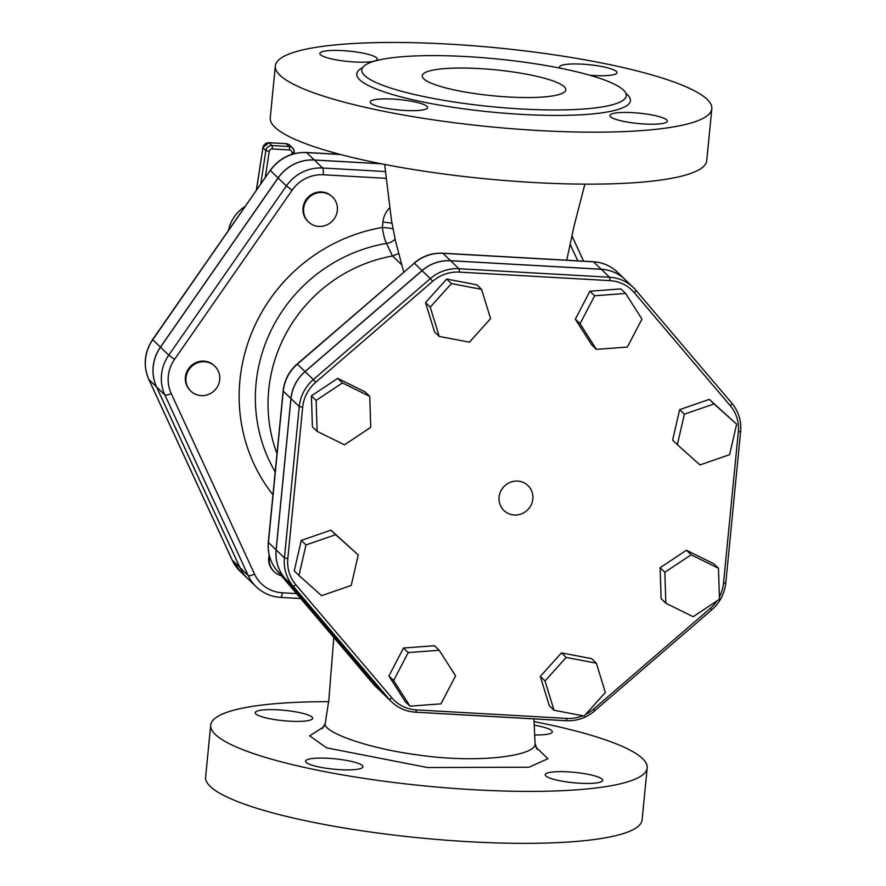 <?xml version="1.0" encoding="UTF-8"?>
<svg xmlns="http://www.w3.org/2000/svg" width="886" height="886" viewBox="0 0 886 886"><rect width="100%" height="100%" fill="white"/><g stroke="black" fill="none" stroke-linecap="round" stroke-linejoin="round"><path stroke-width="1.33" d="M535.055 743.409L535.066 743.52C536.85 755.935 478.141 763.754 418.17 754.983C365.741 748.149 322.36 731.637 325.24 723.441L328.85 700.095L333.8 637.488M328.761 701.668A219.296 39.615 5.6 0 0 210.702 725.125A219.296 39.615 5.6 0 0 473.811 789.736A219.296 39.615 5.6 0 0 647.19 767.929A219.296 39.615 5.6 0 0 534.236 721.647M278.027 709.83A28.85 5.216 -174.4 0 1 312.647 718.324A28.85 5.216 -174.4 0 1 289.833 721.193A28.85 5.216 -174.4 0 1 255.212 712.698A28.85 5.216 -174.4 0 1 278.027 709.83M534.546 725.257A28.85 5.216 -174.4 0 1 551.734 730.651A28.85 5.216 -174.4 0 1 552.343 731.88A28.85 5.216 -174.4 0 1 534.934 734.948M579.865 783.224A28.85 5.216 -174.4 0 1 545.244 774.729A28.85 5.216 -174.4 0 1 574.471 772.348A28.85 5.216 -174.4 0 1 602.679 780.356A28.85 5.216 -174.4 0 1 579.865 783.224M306.157 762.403A28.85 5.216 -174.4 0 1 305.548 761.174A28.85 5.216 -174.4 0 1 334.775 758.804A28.85 5.216 -174.4 0 1 362.983 766.811A28.85 5.216 -174.4 0 1 340.169 769.679A28.85 5.216 -174.4 0 1 306.157 762.403M275.336 65.907L270.241 117.882A219.296 39.615 5.6 0 0 533.35 182.483A219.296 39.615 5.6 0 0 706.729 160.676L711.823 108.712A219.296 39.615 -174.4 0 1 538.444 130.519A219.296 39.615 -174.4 0 1 275.336 65.907A219.296 39.615 -174.4 0 1 497.445 47.888A219.296 39.615 -174.4 0 1 711.823 108.712M521.212 108.967A132.878 24 5.6 0 0 626.269 95.754A132.878 24 5.6 0 0 496.37 58.897A132.878 24 5.6 0 0 361.787 69.828A132.878 24 5.6 0 0 521.212 108.967M404.802 110.462A28.85 5.216 5.6 0 0 427.617 107.594A28.85 5.216 5.6 0 0 399.409 99.586A28.85 5.216 5.6 0 0 370.182 101.956A28.85 5.216 5.6 0 0 404.802 110.462M644.499 124.007A28.85 5.216 5.6 0 0 667.313 121.138A28.85 5.216 5.6 0 0 639.105 113.142A28.85 5.216 5.6 0 0 609.878 115.512A28.85 5.216 5.6 0 0 644.499 124.007M589.699 75.21A28.85 5.216 5.6 0 0 594.163 75.531A28.85 5.216 5.6 0 0 616.977 72.663A28.85 5.216 5.6 0 0 588.769 64.656A28.85 5.216 5.6 0 0 559.542 67.026A28.85 5.216 5.6 0 0 560.052 68.156M354.466 61.987A28.85 5.216 5.6 0 0 377.281 59.107A28.85 5.216 5.6 0 0 349.073 51.111A28.85 5.216 5.6 0 0 319.846 53.481A28.85 5.216 5.6 0 0 354.466 61.987M508.785 97.006A72.131 13.035 -174.4 0 1 422.234 75.753A72.131 13.035 -174.4 0 1 495.296 69.817A72.131 13.035 -174.4 0 1 565.822 89.829A72.131 13.035 -174.4 0 1 508.785 97.006M210.702 725.125L205.607 777.1A219.296 39.615 5.6 0 0 468.716 841.7A219.296 39.615 5.6 0 0 642.095 819.893L647.19 767.929M398.501 253.573L392.487 256.01A147.154 141.095 -46.1 0 0 276.986 453.687M269.577 556.607A17.31 16.601 133.9 0 0 274.173 571.714A17.31 16.601 133.9 0 0 281.316 575.69M274.173 571.714L273.586 571.149A17.31 16.601 -46.1 0 1 269.189 555.134M335.916 201.82A17.31 16.601 133.9 0 0 332.494 196.991A17.31 16.601 133.9 0 0 308.527 197.955A17.31 16.601 133.9 0 0 308.472 221.932A17.31 16.601 133.9 0 0 330.113 223.017A17.31 16.601 133.9 0 0 335.916 201.82M308.472 221.932L307.885 221.367A17.31 16.601 -46.1 0 1 307.94 197.379A17.31 16.601 -46.1 0 1 331.907 196.426L332.494 196.991M204.511 361.732A17.31 16.601 133.9 0 0 187.533 372.054A17.31 16.601 133.9 0 0 190.844 391.147A17.31 16.601 133.9 0 0 214.811 390.183A17.31 16.601 133.9 0 0 214.855 366.206A17.31 16.601 133.9 0 0 204.511 361.732M190.844 391.147L190.246 390.571A17.31 16.601 -46.1 0 1 186.946 371.478A17.31 16.601 -46.1 0 1 203.924 361.156A17.31 16.601 -46.1 0 1 214.268 365.63L214.855 366.206M699.962 464.917L729.61 454.673L736.654 424.172L714.038 403.938L684.391 414.183L677.347 444.672L699.962 464.917M684.391 414.183L679.662 409.631L672.629 440.12L677.347 444.672M679.662 409.631L709.309 399.387L714.038 403.938M709.309 399.387L736.654 424.172M627.366 347.046L641.973 319.093L625.616 293.443L594.65 295.769L580.042 323.722L596.4 349.361L627.366 347.046M580.042 323.722L575.324 319.17L591.682 344.82L596.4 349.361M575.324 319.17L589.921 291.217L594.65 295.769M589.921 291.217L620.887 288.902L625.616 293.443M439.234 336.414L434.517 331.862L425.524 302.569L446.699 279.057L476.878 284.827L481.596 289.379L451.428 283.598L430.242 307.121L439.234 336.414L469.414 342.184L490.589 318.661L481.596 289.379M425.524 302.569L430.242 307.121M446.699 279.057L451.428 283.598M317.133 431.349L312.415 426.797L311.396 395.854L337.71 378.377L365.032 391.845L369.75 396.396L342.428 382.929L316.114 400.406L317.133 431.349L344.455 444.816L370.769 427.34L369.75 396.396M337.71 378.377L342.428 382.929M311.396 395.854L316.114 400.406M298.959 575.435L294.23 570.894L301.273 540.405L330.921 530.149L335.639 534.701L305.991 544.945L298.959 575.435L321.574 595.68L351.221 585.436L358.254 554.946L335.639 534.701M301.273 540.405L305.991 544.945M330.921 530.149L358.254 554.946M409.996 706.164L405.267 701.623L388.91 675.974L403.518 648.02L408.236 652.572L393.628 680.526L409.996 706.164L440.962 703.849L455.559 675.896L439.201 650.258L408.236 652.572M388.91 675.974L393.628 680.526M403.518 648.02L434.483 645.706L439.201 650.258M554.005 710.24L549.287 705.699L540.294 676.406L545.012 680.946L554.005 710.24L584.184 716.01L605.36 692.498L596.367 663.204L566.198 657.434L545.012 680.946M540.294 676.406L561.469 652.882L566.198 657.434M561.469 652.882L591.649 658.652L596.367 663.204M665.851 603.222L693.173 616.689L719.487 599.213L718.468 568.269L691.146 554.802L664.843 572.278L665.851 603.222L661.133 598.67L660.114 567.727L664.843 572.278M660.114 567.727L686.428 550.25L691.146 554.802M686.428 550.25L713.751 563.717L718.468 568.269M730.285 405.699A2.891 0.82 139.7 0 0 731.891 403.263A2.891 0.82 139.7 0 1 731.891 403.263L635.904 290.243A2.891 0.82 139.7 0 0 635.882 290.22A39.903 38.253 133.9 0 0 633.368 287.551L625.106 279.588A39.903 38.253 133.9 0 0 601.262 269.278L450.675 260.761A39.903 38.253 133.9 0 0 422.068 270.651L305.094 371.622A39.903 38.253 133.9 0 0 290.996 398.6L276.155 549.918A39.903 38.253 133.9 0 0 284.838 578.181L380.825 691.202A39.903 38.253 133.9 0 0 383.339 693.871L391.612 701.834A39.903 38.253 133.9 0 0 415.456 712.156A2.891 0.631 -86.8 0 0 415.567 712.211A2.891 0.631 -86.8 0 0 416.32 709.896A37.013 35.495 -46.1 0 1 391.867 697.836L295.88 584.826A37.013 35.495 -46.1 0 1 287.828 558.601L302.658 407.283A37.013 35.495 -46.1 0 1 315.737 382.265L432.711 281.283A37.013 35.495 -46.1 0 1 459.247 272.113L609.834 280.629A37.013 35.495 -46.1 0 1 634.298 292.679L730.285 405.699A37.013 35.495 -46.1 0 1 738.337 431.914L723.497 583.232A37.013 35.495 -46.1 0 1 719.41 596.909M625.084 279.566A39.903 38.253 133.9 0 0 625.051 279.533A39.903 38.253 133.9 0 0 601.206 269.222L450.609 260.705A39.903 38.253 133.9 0 0 422.002 270.584L305.028 371.566A39.903 38.253 133.9 0 0 290.94 398.545L276.1 549.863A39.903 38.253 133.9 0 0 284.783 578.126L380.77 691.146A39.903 38.253 133.9 0 0 383.284 693.816A39.903 38.253 133.9 0 0 383.317 693.849M381.157 163.755L314.286 159.978A40.623 38.951 -46.1 0 0 278.071 177.92L160.432 347.135A40.623 38.951 -46.1 0 0 156.534 386.894L239.873 567.472A40.623 38.951 -46.1 0 0 247.914 578.779A40.623 38.951 -46.1 0 0 247.947 578.813A40.623 38.951 -46.1 0 1 239.929 567.527L156.589 386.96A40.623 38.951 -46.1 0 1 160.488 347.19L278.126 177.986A40.623 38.951 -46.1 0 1 314.353 160.034L381.534 163.832M393.007 228.821A14.431 2.603 5.6 0 0 382.375 227.469A14.431 2.503 -99.7 0 0 386.506 243.417A14.431 13.024 155.1 0 0 395.123 239.176M275.203 471.917A153.488 147.176 -46.1 0 1 386.506 243.417L392.487 256.01M323.944 726.697L309.668 735.856L326.591 747.85L427.462 767.531L529.075 767.221L547.902 758.726L535.731 746.976M362.562 67.679A137.485 24.841 5.6 0 0 521.71 114.394A137.485 24.841 5.6 0 0 625.915 93.495M392.542 255.999L401.491 264.615M717.073 600.819A37.013 35.495 -46.1 0 1 710.428 608.261L711.624 609.801M725.723 582.822L723.497 583.232M731.914 403.285A39.903 38.253 133.9 0 1 740.552 431.504L738.337 431.914M601.262 269.278L609.524 277.229A39.903 38.253 133.9 0 1 633.368 287.551L635.904 290.243A2.891 0.82 139.7 0 1 634.298 292.679M594.65 710.782L711.724 609.878C719.886 602.624 724.571 593.653 725.778 582.944L740.618 431.626C741.516 420.872 738.603 411.425 731.891 403.263L635.915 290.265M450.675 260.761L458.937 268.724L609.524 277.229A2.891 0.631 93.2 0 1 609.834 280.629M422.068 270.651L430.33 278.603A39.903 38.253 133.9 0 1 458.937 268.724A2.891 0.631 93.2 0 1 459.247 272.113M305.094 371.622L313.356 379.585L430.33 278.603L432.711 281.283M290.996 398.6L299.258 406.563A39.903 38.253 133.9 0 1 313.356 379.585L315.737 382.265M276.155 549.918L284.428 557.881L299.258 406.563L302.658 407.283M284.838 578.181L293.1 586.144A39.903 38.253 133.9 0 1 284.428 557.881L287.828 558.601M380.825 691.202L389.098 699.154L293.1 586.144A2.891 0.82 -40.3 0 0 295.88 584.826M415.689 712.167L566.043 720.661A2.891 0.631 -86.8 0 0 566.165 720.717L415.567 712.211C406.275 711.591 398.29 708.135 391.612 701.834A39.903 38.253 133.9 0 1 389.098 699.154A2.891 0.82 -40.3 0 0 391.867 697.836M710.428 608.261L593.454 709.232L594.75 710.849C586.377 717.87 576.852 721.16 566.165 720.717A2.891 0.631 -86.8 0 0 566.918 718.413L416.32 709.896M593.454 709.232A37.013 35.495 -46.1 0 1 585.524 714.515M582.8 715.755A37.013 35.495 -46.1 0 1 566.918 718.413M517.634 481.098A17.31 16.601 -46.1 0 1 529.75 507.346A17.31 16.601 -46.1 0 1 500.535 505.696A17.31 16.601 -46.1 0 1 517.634 481.098M380.77 691.146L373.095 683.748L277.108 570.728A5.77 1.628 139.7 0 1 277.074 570.695L375.609 686.428A39.903 38.253 -46.1 0 1 373.095 683.748A5.77 1.628 139.7 0 1 373.061 683.715A5.77 1.628 139.7 0 1 373.039 683.682M284.783 578.126L277.108 570.728A39.903 38.253 -46.1 0 1 268.425 542.476A5.77 1.041 -174.4 0 1 268.303 542.232C267.406 552.997 270.33 562.488 277.074 570.695M276.1 549.863L268.425 542.476L283.265 391.158A5.77 1.041 -174.4 0 1 283.143 390.903L268.303 542.232M290.94 398.545L283.265 391.158A39.903 38.253 -46.1 0 1 297.353 364.179L297.164 364.024C289.024 371.256 284.351 380.216 283.143 390.903M305.028 371.566L297.353 364.179L414.327 263.197L297.164 364.024M422.002 270.584L414.327 263.197A39.903 38.253 -46.1 0 1 442.934 253.318A5.77 1.263 -86.8 0 0 442.712 253.197A5.77 1.263 -86.8 0 0 442.468 253.285M450.609 260.705L442.934 253.318L593.531 261.824A5.77 1.263 -86.8 0 0 593.299 261.713A5.77 1.263 -86.8 0 0 593.055 261.802M601.206 269.222L593.531 261.824A39.903 38.253 -46.1 0 1 617.376 272.146L625.051 279.533M228.499 230.393A36.237 34.742 -46.1 0 1 245.189 206.383M256.431 190.224L262.909 147.763L265.866 150.598L260.761 183.978M265.268 177.499L269.244 151.484A2.891 2.769 -46.1 0 1 272.312 148.97L289.478 149.944A2.891 2.769 -46.1 0 1 292.015 152.924L291.871 154.33M294.196 153.666L294.23 152.514A5.77 5.537 133.9 0 0 289.168 146.544L272.002 145.581A5.77 5.537 133.9 0 0 265.866 150.598L269.244 151.484M256.32 190.368L262.909 147.763A5.77 5.537 -46.1 0 1 269.045 142.735L286.211 143.709A5.77 5.537 -46.1 0 1 289.667 145.193L292.613 148.04C293.1 147.74 293.654 149.28 294.296 152.636L292.015 152.924M272.312 148.97A2.891 0.631 93.2 0 0 272.002 145.581L269.045 142.735A2.891 0.631 -86.8 0 0 268.934 142.679L286.1 143.654A2.891 0.631 -86.8 0 1 286.211 143.709L289.168 146.544A2.891 0.631 93.2 0 1 289.478 149.944M268.812 142.724A2.891 0.631 -86.8 0 1 268.934 142.679L262.954 147.53M289.667 145.193L286.1 143.654A2.891 0.631 -86.8 0 0 285.979 143.698M570.03 244.071L577.772 260.838M583.597 261.16L571.858 235.731M385.288 171.541L322.615 167.997A5.77 1.263 93.2 0 1 323.235 174.775L385.931 178.319M314.353 160.034L322.615 167.997A40.623 38.951 133.9 0 0 286.388 185.938L292.159 190.18A34.853 33.413 -46.1 0 1 323.235 174.775M278.126 177.986L286.388 185.938L168.761 355.153L174.531 359.384L292.159 190.18M160.488 347.19L168.761 355.153A40.623 38.951 133.9 0 0 164.862 394.912A5.77 1.539 -24.8 0 0 171.186 393.506A34.853 33.413 -46.1 0 1 174.531 359.384M156.589 386.96L164.862 394.912L248.191 575.479A5.77 1.539 -24.8 0 0 254.526 574.073L171.186 393.506M280.519 597.308A5.77 1.263 -86.8 0 0 280.74 597.419A5.77 1.263 -86.8 0 0 282.246 592.789A34.853 33.413 -46.1 0 1 254.526 574.073M239.929 567.527L248.191 575.479A40.623 38.951 133.9 0 0 256.231 586.798C263.076 593.243 271.249 596.787 280.74 597.419L300.719 598.548M296.522 593.598L282.246 592.789M389.486 208.044A23.08 22.128 133.9 0 0 382.896 222.176L382.375 227.469A167.642 160.731 133.9 0 0 251.768 332.671A167.642 160.731 133.9 0 0 272.954 494.798M391.966 223.228A14.431 2.603 5.6 0 0 382.896 222.176M239.873 567.472L232.198 560.074L148.859 379.507A5.77 1.539 155.2 0 1 148.77 379.374L232.099 559.952L240.239 571.392A40.623 38.951 -46.1 0 1 232.198 560.074A5.77 1.539 155.2 0 1 232.099 559.952A5.77 1.539 155.2 0 1 232.066 559.786M156.534 386.894L148.859 379.507A40.623 38.951 -46.1 0 1 152.757 339.748L152.614 339.548C144.274 352.362 143 365.641 148.77 379.374A5.77 1.539 155.2 0 1 148.726 379.219M160.432 347.135L152.757 339.748L270.252 170.345L152.614 339.548M278.071 177.92L270.396 170.533A40.623 38.951 -46.1 0 1 306.611 152.591A5.77 1.263 -86.8 0 0 306.39 152.481A5.77 1.263 -86.8 0 0 306.146 152.569M314.286 159.978L306.611 152.591L340.501 154.507M322.094 728.824L325.24 723.441M533.926 718.9L535.066 743.52L537.137 749.368M566.719 260.207L574.316 224.989L584.893 184.133M403.728 272.046L395.521 241.014L391.512 220.636L384.657 164.442M617.376 272.146C610.653 265.811 602.624 262.334 593.299 261.713L442.712 253.197C432.014 252.754 422.489 256.043 414.15 263.053M375.609 686.428L383.284 693.816M245.511 205.917L228.256 230.737M583.63 261.171L571.869 235.687M340.014 154.374L306.39 152.481C291.383 152.126 279.345 158.085 270.252 170.345M247.914 578.779L240.239 571.392M247.969 578.846L256.231 586.798"/></g></svg>

